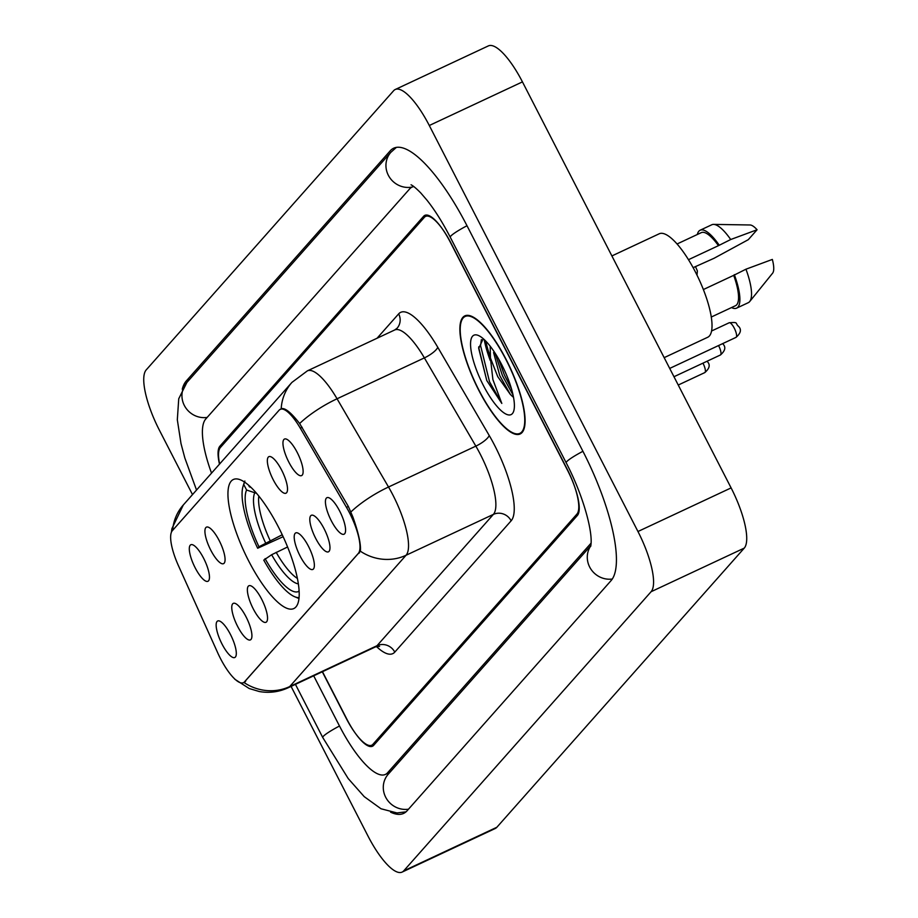 <?xml version="1.0" encoding="UTF-8"?>
<svg xmlns="http://www.w3.org/2000/svg" width="918" height="918" viewBox="0 0 918 918"><rect width="100%" height="100%" fill="white"/><g stroke="black" fill="none" stroke-linecap="round" stroke-linejoin="round"><path stroke-width="1.38" d="M278.51 527.184A71.26 20.839 -115.1 0 0 233.367 479.494A71.26 20.839 -115.1 0 0 248.64 560.887A71.26 20.839 -115.1 0 0 293.783 608.577A71.26 20.839 -115.1 0 0 278.51 527.184M273.208 479.712A20.162 5.898 64.9 0 1 270.007 456.521A20.162 5.898 64.9 0 1 281.665 470.165A20.162 5.898 64.9 0 1 286.818 492.438A20.162 5.898 64.9 0 1 273.208 479.712M210.773 550.169A20.162 5.898 64.9 0 1 207.571 526.989A20.162 5.898 64.9 0 1 219.218 540.633A20.162 5.898 64.9 0 1 224.382 562.895A20.162 5.898 64.9 0 1 210.773 550.169M195.155 567.783A20.162 5.898 64.9 0 1 191.965 544.604A20.162 5.898 64.9 0 1 203.612 558.247A20.162 5.898 64.9 0 1 208.776 580.509A20.162 5.898 64.9 0 1 195.155 567.783M288.814 462.098A20.162 5.898 64.9 0 1 285.624 438.907A20.162 5.898 64.9 0 1 297.271 452.551A20.162 5.898 64.9 0 1 302.435 474.824A20.162 5.898 64.9 0 1 288.814 462.098M315.666 538.338A20.162 5.898 64.9 0 1 312.476 515.147A20.162 5.898 64.9 0 1 324.123 528.791A20.162 5.898 64.9 0 1 329.275 551.064A20.162 5.898 64.9 0 1 315.666 538.338M300.06 555.952A20.162 5.898 64.9 0 1 296.858 532.761A20.162 5.898 64.9 0 1 308.517 546.405A20.162 5.898 64.9 0 1 313.669 568.678A20.162 5.898 64.9 0 1 300.06 555.952M253.23 608.795A20.162 5.898 64.9 0 1 250.029 585.604A20.162 5.898 64.9 0 1 261.687 599.247A20.162 5.898 64.9 0 1 266.84 621.52A20.162 5.898 64.9 0 1 253.23 608.795M237.624 626.409A20.162 5.898 64.9 0 1 234.423 603.218A20.162 5.898 64.9 0 1 246.07 616.873A20.162 5.898 64.9 0 1 251.234 639.135A20.162 5.898 64.9 0 1 237.624 626.409M222.007 644.023A20.162 5.898 64.9 0 1 218.817 620.843A20.162 5.898 64.9 0 1 230.464 634.487A20.162 5.898 64.9 0 1 235.616 656.749A20.162 5.898 64.9 0 1 222.007 644.023M331.283 520.724A20.162 5.898 64.9 0 1 328.082 497.533A20.162 5.898 64.9 0 1 339.729 511.177A20.162 5.898 64.9 0 1 344.893 533.45A20.162 5.898 64.9 0 1 331.283 520.724M346.476 507.344A36.295 10.614 64.9 0 1 349.46 512.772A36.295 10.614 64.9 0 1 358.318 553.416L244.486 681.867A36.295 10.614 64.9 0 1 243.408 682.694A36.295 10.614 64.9 0 1 217.658 652.698L178.436 565.672A36.295 10.614 64.9 0 1 172.309 530.73L279.187 410.128A36.295 10.614 64.9 0 1 280.265 409.302A36.295 10.614 64.9 0 1 300.289 428.167L346.476 507.344L348.347 506.461M322.298 671.781L346.166 718.22A40.335 11.796 -115.1 0 0 371.721 745.209A40.335 11.796 -115.1 0 0 372.926 744.303L576.917 514.103A40.335 11.796 -115.1 0 0 567.072 468.949L451.14 243.385A40.335 11.796 -115.1 0 0 425.596 216.396A40.335 11.796 -115.1 0 0 424.391 217.302L220.389 447.502A40.335 11.796 -115.1 0 0 219.62 463.992M313.692 675.82L339.408 725.851A72.602 21.229 -115.1 0 0 385.399 774.436A72.602 21.229 -115.1 0 0 387.568 772.795L591.089 543.123M413.892 186.606A72.602 21.229 -115.1 0 0 411.907 187.169A72.602 21.229 -115.1 0 0 409.749 188.81L205.747 419.01A72.602 21.229 -115.1 0 0 211.53 473.114M291.075 686.4L368.026 836.114A53.783 15.721 -115.1 0 0 402.095 872.1A53.783 15.721 -115.1 0 0 403.702 870.884L651.091 591.72A53.783 15.721 -115.1 0 0 637.953 531.511L429.291 125.502A53.783 15.721 -115.1 0 0 395.222 89.505A53.783 15.721 -115.1 0 0 393.615 90.733L146.226 369.885A53.783 15.721 -115.1 0 0 159.353 430.094L192.505 494.595M402.095 872.1L495.25 828.495A53.783 15.721 -115.1 0 0 496.856 827.267L744.246 548.115A53.783 15.721 -115.1 0 0 731.107 487.906L522.445 81.886A53.783 15.721 -115.1 0 0 488.376 45.9L395.222 89.505M390.598 812.178A115.622 33.805 -115.1 0 0 403.633 813.405A115.622 33.805 -115.1 0 0 407.087 810.778L611.09 580.589A115.622 33.805 -115.1 0 0 582.85 451.14L466.918 225.576A115.622 33.805 -115.1 0 0 393.673 148.2A115.622 33.805 -115.1 0 0 390.219 150.827L186.228 381.027A115.622 33.805 -115.1 0 0 182.257 389.209M506.151 359.5A65.212 19.06 -115.1 0 0 464.841 315.872A65.212 19.06 -115.1 0 0 478.817 390.345A65.212 19.06 -115.1 0 0 520.127 433.984A65.212 19.06 -115.1 0 0 506.151 359.5M280.472 409.428L281.195 408.797C284.718 407.408 290.868 412.32 299.647 423.519L348.312 506.392L352.891 517.018C358.617 533.243 361.107 544.638 360.349 551.19L243.981 682.499A47.059 44.649 41.5 0 0 289.686 686.584A53.783 15.721 64.9 0 1 288.08 687.8L375.416 646.915A53.783 15.721 -115.1 0 0 377.023 645.698L493.391 514.39A53.783 15.721 -115.1 0 0 480.263 454.18A53.783 15.721 -115.1 0 0 475.845 446.125L424.38 357.894A53.783 15.721 -115.1 0 0 394.729 329.964L397.081 328.231A13.449 12.76 41.5 0 0 398.664 313.864A67.221 19.657 64.9 0 1 437.748 347.256L489.214 435.488A67.221 19.657 64.9 0 1 511.142 520.804L394.774 652.124A13.449 12.76 41.5 0 0 377.023 645.698L289.686 686.584L406.054 555.264A47.059 44.649 -138.5 0 1 360.349 551.19M172.641 530.363A47.059 44.649 -138.5 0 1 183.302 504.98L291.924 382.404A47.059 44.649 41.5 0 0 281.195 408.797L281.413 408.671M322.482 671.701L346.912 719.253A40.335 11.796 -115.1 0 0 372.467 746.242A40.335 11.796 -115.1 0 0 373.672 745.324L577.388 515.446A40.335 11.796 -115.1 0 0 567.542 470.291L450.394 242.352A40.335 11.796 -115.1 0 0 424.839 215.363A40.335 11.796 -115.1 0 0 423.634 216.281L219.918 446.159A40.335 11.796 -115.1 0 0 219.482 464.141M485.771 341.083A53.783 15.721 -115.1 0 0 490.166 356.494M478.955 390.184A64.535 18.865 -115.1 0 0 519.84 433.376A64.535 18.865 -115.1 0 0 506.002 359.661A64.535 18.865 -115.1 0 0 465.116 316.481A64.535 18.865 -115.1 0 0 478.955 390.184M664.162 357.653L707.675 337.285A57.145 16.708 -115.1 0 0 695.431 272.015A57.145 16.708 -115.1 0 0 659.227 233.78L611.893 255.938M490.178 346.189L490.441 358.031L497.751 376.667L510.374 394.465L499.794 375.703L493.574 352.523M483.235 338.685L478.714 348.45L486.792 380.568L501.813 403.427L492.886 379.57L490.441 358.031M501.664 364.561A43.834 12.818 -115.1 0 0 478.335 335.46A43.834 12.818 -115.1 0 0 483.293 385.296A43.834 12.818 -115.1 0 0 513.724 411.069A43.834 12.818 -115.1 0 0 501.664 364.561M510.374 394.465L512.898 396.874M688.477 259.691L718.45 245.668A40.335 11.796 -115.1 0 0 701.283 232.644L677.071 243.981M718.45 245.668L730.705 239.518L757.086 229.752L748.285 239.678L714.101 258.256L693.124 267.666M757.086 229.752A26.886 7.86 -115.1 0 0 750.029 224.979L713.584 224.394A43.02 12.577 -115.1 0 0 711.794 224.761L700.147 230.211A43.02 12.577 -115.1 0 0 697.324 234.503M730.705 239.518A43.02 12.577 -115.1 0 0 713.584 224.394M719.058 244.968A43.02 12.577 -115.1 0 0 700.147 230.211M711.266 317.043L735.49 305.705A40.335 11.796 -115.1 0 0 733.7 275.343L703.36 289.549M731.52 307.564A43.02 12.577 -115.1 0 0 736.626 308.138L748.273 302.688A43.02 12.577 -115.1 0 0 749.696 301.552L772.6 273.197A26.886 7.86 -115.1 0 0 772.336 259.427L745.955 269.203L733.7 275.343M749.696 301.552A43.02 12.577 -115.1 0 0 745.955 269.203M736.626 308.138A43.02 12.577 -115.1 0 0 734.32 274.654M501.813 403.427L489.535 381.785L480.584 345.638L481.365 339.66M511.51 388.957L504.326 374.865L498.543 358.812M486.792 380.568L478.737 347.647M513.07 395.107L502.479 375.726L495.077 353.109M283.134 536.697L257.671 548.241A63.996 18.716 -115.1 0 1 243.041 486.368A63.996 18.716 -115.1 0 1 243.763 484.52L246.586 490.017A57.811 16.903 -115.1 0 0 258.968 546.772L282.239 534.758M287.586 546.979L271.648 554.724L263.764 560.118A63.996 18.716 -115.1 0 0 294.712 596.746L297.902 598.066A66.681 19.496 -115.1 0 0 298.97 598.467M244.44 481.996A66.681 19.496 -115.1 0 0 244.073 483.063L243.041 486.368M294.712 596.746A63.996 18.716 -115.1 0 0 299.05 597.618M243.763 484.52L244.865 481.043M265.072 558.649A57.811 16.903 -115.1 0 0 298.706 591.421L299.165 592.317M258.968 546.772L257.671 548.241M250.132 486.54A57.811 16.903 -115.1 0 0 249.409 486.838L248.514 485.094M298.706 591.421L299.061 590.297M256.615 493.379L246.586 490.017M249.409 486.838L251.084 487.447M300.289 428.167L302.16 427.283M244.486 681.867L245.634 681.328M358.318 553.416L359.466 552.877M408.499 809.194A21.516 20.414 -138.5 0 1 386.226 798.235A21.516 20.414 -138.5 0 1 388.211 774.253L590.848 545.59M406.031 811.833L397.001 812.946L381.027 808.769L364.228 796.652L348.209 778.556L322.746 737.51A21.516 2.582 -27.2 0 1 323.251 736.397A21.516 2.582 -27.2 0 1 339.488 726.012M196.532 490.04L184.828 457.956L181.018 443.646L177.323 419.778L178.735 398.756L186.87 382.485A21.516 20.414 41.5 0 0 184.885 406.467A21.516 20.414 41.5 0 0 207.158 417.415M186.87 382.485L390.873 152.285A21.516 20.414 41.5 0 0 389.163 176.738A21.516 20.414 41.5 0 0 412.182 187.042M466.998 225.736A21.516 2.582 152.8 0 0 450.772 236.121A21.516 2.582 152.8 0 0 450.268 237.223L566.188 462.798C583.194 495.284 593.636 533.358 590.664 546.439M582.93 451.3A21.516 2.582 152.8 0 0 566.693 461.685A21.516 2.582 152.8 0 0 566.188 462.798M612.272 579.029A21.516 20.414 -138.5 0 1 590.79 568.965A21.516 20.414 -138.5 0 1 590.802 545.843M496.856 827.267L403.702 870.884M522.445 81.886L429.291 125.502M731.107 487.906L637.953 531.511M744.246 548.115L651.091 591.72M189.533 379.467L186.228 381.027M390.884 771.246L387.568 772.795M394.774 652.124A67.221 19.657 64.9 0 1 376.449 646.524M291.924 382.404L307.392 370.849A53.783 15.721 64.9 0 1 337.055 398.779L388.521 487.01A53.783 15.721 64.9 0 1 392.927 495.066A53.783 15.721 64.9 0 1 406.054 555.264L493.391 514.39A13.449 12.76 41.5 0 1 511.142 520.804M350.963 511.9A47.059 13.311 149.7 0 1 388.521 487.01L475.845 446.125A13.449 3.798 -30.3 0 0 489.214 435.488M437.748 347.256A13.449 3.798 -30.3 0 1 424.38 357.894L337.055 398.779A47.059 13.311 149.7 0 0 299.647 423.519M377.069 338.226L398.664 313.864M484.188 339.534A53.783 15.721 -115.1 0 0 490.258 360.499M734.274 328.162A8.067 2.364 -115.1 0 0 729.167 322.769C739.231 321.988 734.503 323.033 738.852 326.682C741.629 329.757 740.677 333.326 736.006 337.376A8.067 2.364 -115.1 0 0 734.274 328.162M722.822 343.55L723.235 344.296C726.012 347.371 725.071 350.94 720.4 354.991A8.067 2.364 -115.1 0 0 718.668 345.776A8.067 2.364 -115.1 0 0 718.553 345.547M707.204 361.164L707.629 361.91C710.406 364.985 709.453 368.554 704.783 372.605A8.067 2.364 -115.1 0 0 703.062 363.39A8.067 2.364 -115.1 0 0 702.936 363.161M258.83 496.064A49.744 14.539 -115.1 0 0 270.076 540.45M271.648 554.724A51.718 15.124 -115.1 0 0 298.35 583.871M254.665 492.966A51.718 15.124 -115.1 0 0 265.543 542.848M276.18 552.326A49.744 14.539 -115.1 0 0 297.375 578.409M280.265 409.302L282.01 408.487M243.408 682.694L244.991 681.948M322.746 737.51L295.435 684.358M396.404 147.373L390.873 152.285M411.034 184.782C413.089 185.723 416.359 188.477 420.834 193.032L426.916 200.113C434.834 210.073 442.614 222.443 450.268 237.223M389.921 772.325L385.399 774.436M413.593 186.377L411.907 187.169M379.57 646.352L375.416 646.915M234.767 679.217L249.203 688.523L259.255 691.518C269.226 693.274 278.842 692.034 288.08 687.8M171.414 532.222L171.918 528.596L183.302 504.98M307.392 370.849L394.729 329.964M522.319 432.217L519.84 433.376M467.595 315.322L465.116 316.481M478.726 348.45L478.726 346.855M729.167 322.769L711.553 331.008M736.006 337.376L669.704 368.416M720.4 354.991L673.973 376.724M704.783 372.605L678.241 385.032M696.991 275.125L697.382 270.913L695.465 266.576"/></g></svg>
